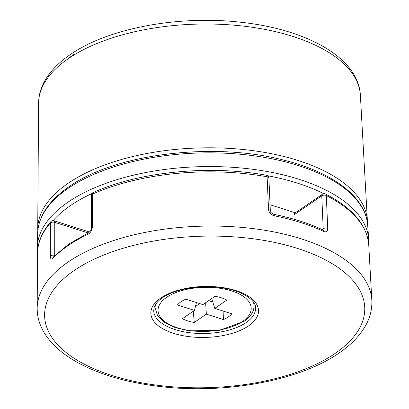 <?xml version="1.0" encoding="UTF-8"?>
<svg xmlns="http://www.w3.org/2000/svg" width="409" height="409" viewBox="0 0 409 409"><rect width="100%" height="100%" fill="white"/><g stroke="black" fill="none" stroke-linecap="round" stroke-linejoin="round"><path stroke-width="0.61" d="M228.365 316.909A29.111 13.778 178.6 0 0 231.821 313.78L214.771 308.371L226.867 300.068A29.111 13.778 178.6 0 0 215.001 296.305L202.905 304.608L185.855 299.204A29.111 13.778 178.6 0 0 177.434 304.981L194.485 310.39L182.383 318.693A29.111 13.778 178.6 0 0 194.255 322.456L206.351 314.153L223.401 319.557A29.111 13.778 178.6 0 0 228.365 316.909M88.17 232.961L54.76 222.368L54.704 255.421A2.909 1.421 0.1 0 0 50.333 256.024C50.465 258.963 51.278 259.771 52.766 258.442A2.909 2.316 -136.1 0 1 53.308 257.026A2.909 2.316 -136.1 0 1 53.313 257.021L68.794 244.086L88.676 232.716A2.909 1.764 -115.6 0 0 87.909 234.321C90.532 232.823 92.005 230.451 92.332 227.194A2.909 1.421 -179.9 0 0 91.371 228.248L91.371 228.248C91.57 229.48 90.67 230.967 88.676 232.716M322.783 230.16L322.967 229.93A2.909 1.861 -64.9 0 1 323.816 231.494C326.3 232.424 327.609 231.412 327.727 228.447A2.909 1.437 177.5 0 0 323.197 228.728L321.765 195.824L293.984 214.889A2.909 2.076 -124.5 0 1 294.71 213.242L322.491 194.178A2.909 2.076 55.5 0 0 321.765 195.824A2.909 1.437 177.5 0 1 326.295 195.543L327.727 228.447M270.323 210.916A2.909 1.437 -2.5 0 0 268.544 209.679C269.066 212.849 270.983 214.889 274.296 215.794A2.909 1.104 -78.7 0 0 273.647 214.28L273.647 214.28C270.957 212.828 269.848 211.709 270.323 210.916L268.892 178.012A2.909 2.909 0 0 0 266.494 175.277C209.367 164.699 139.086 171.673 93.155 192.547A2.909 2.909 0 0 0 91.427 195.2L91.371 228.248M295.375 212.787L270.058 204.761M294.091 219.244L293.984 214.889M211.709 298.565L214.771 308.371M223.109 311.014L223.401 319.557M208.641 300.671L212.777 301.98M205.625 302.742L206.351 314.153M195.446 306.505L199.689 303.59M193.293 311.208L194.255 322.456M196.422 302.553L194.485 310.39M253.401 302.128A49.489 23.425 -1.4 0 1 254.04 305.61C254.117 311.372 250.835 316.592 244.188 321.259L219.418 330.39L188.902 330.825L175.231 327.589L164.459 322.379L157.562 315.651L155.093 308.028A49.489 23.425 -1.4 0 1 155.558 304.516M242.603 321.423A46.58 22.045 178.6 0 0 231.576 290.886A46.58 22.045 178.6 0 0 166.647 297.338A46.58 22.045 178.6 0 0 177.68 327.875A46.58 22.045 178.6 0 0 242.603 321.423M87.909 234.321A166.872 78.988 178.6 0 0 68.063 245.661A166.872 78.988 178.6 0 0 52.766 258.442M160.778 298.023A53.855 25.491 -1.4 0 1 235.85 290.559A53.855 25.491 -1.4 0 1 248.6 325.866A53.855 25.491 -1.4 0 1 173.534 333.33A53.855 25.491 -1.4 0 1 160.778 298.023M246.167 322.553A50.946 24.116 178.6 0 0 255.559 308.135C256.428 301.075 243.094 290.497 221.504 287.788C200.292 284.541 174.459 289.163 162.363 297.859C159.888 299.444 155.844 302.875 154.239 307.225L153.697 310.625A50.946 24.116 178.6 0 0 189.439 332.691A50.946 24.116 178.6 0 0 246.167 322.553M74.141 270.548A160.113 75.788 -1.4 0 1 297.323 248.365A160.113 75.788 -1.4 0 1 335.242 353.335A160.113 75.788 -1.4 0 1 112.056 375.523A160.113 75.788 -1.4 0 1 74.141 270.548M68.047 262.082A167.388 79.234 -1.4 0 1 253.243 228.616A167.388 79.234 -1.4 0 1 371.822 300.094C372.251 308.662 370.283 316.98 365.902 325.058C360.247 335.334 351.346 344.623 339.204 352.931C299.771 380.661 225.272 394.378 160.267 386.551C126.079 382.538 97.639 374.025 74.944 361.014C61.13 352.977 50.926 343.621 44.33 332.957C39.55 325.094 37.168 316.863 37.178 308.274A167.388 79.234 -1.4 0 1 68.047 262.082M368.754 245.139A165.665 78.416 178.6 0 0 326.295 195.543A2.909 1.927 -63.1 0 0 325.452 193.984C352.609 207.966 367.042 225.016 368.754 245.139L371.822 300.094M323.816 231.494A166.872 78.988 178.6 0 0 274.296 215.794M268.544 209.679L267.103 176.775A165.665 78.416 178.6 0 0 92.393 194.147L92.332 227.194M38.594 103.078C38.681 95.563 40.67 88.283 44.566 81.227C50.031 71.452 58.543 62.618 70.092 54.719C107.95 28.103 179.311 14.928 241.693 22.357C307.466 29.566 358.55 58.093 360.38 95.21A160.957 76.192 -1.4 0 0 246.356 26.478A160.957 76.192 -1.4 0 0 68.277 58.661A160.957 76.192 -1.4 0 0 38.594 103.078L37.73 228.8A164.899 78.053 -1.4 0 1 68.134 183.298A164.899 78.053 -1.4 0 1 250.574 150.328A164.899 78.053 -1.4 0 1 367.389 220.742L367.451 222.997M37.659 233.278C38.431 216.182 48.819 200.707 68.819 186.862C115.256 153.544 214.613 141.494 284.828 160.41C333.335 172.603 365.953 197.481 367.681 225.216A165.103 78.155 178.6 0 0 250.078 155.297A165.103 78.155 178.6 0 0 68.093 188.396A165.103 78.155 178.6 0 0 37.659 233.278L37.306 247.322A165.798 78.482 -1.4 0 1 67.868 202.251A165.798 78.482 -1.4 0 1 250.62 169.014A165.798 78.482 -1.4 0 1 368.719 239.224L368.734 244.822M323.754 193.692A162.894 77.107 178.6 0 0 267.655 175.758M91.948 193.544A162.894 77.107 178.6 0 0 70.307 205.681A162.894 77.107 178.6 0 0 53.114 220.615M67.449 59.233A153.682 72.746 -1.4 0 1 74.055 54.31M50.333 256.024L50.389 222.977A165.665 78.416 178.6 0 0 37.562 253.232L37.178 308.274M322.062 229.505L323.197 228.728M266.494 175.277A2.909 1.017 -79.8 0 1 267.103 176.775A2.909 1.437 -2.5 0 1 268.892 178.012M91.427 195.2A2.909 1.421 -179.9 0 1 92.393 194.147A2.909 1.692 -114 0 1 93.155 192.547M37.562 253.232C37.71 242.225 42.153 231.683 50.88 221.617A2.909 2.352 41 0 0 50.389 222.977A2.909 1.421 -179.9 0 1 54.76 222.368A2.909 1.508 -72.4 0 0 53.957 220.753L89.586 232.051M254.04 305.61L253.974 303.013M360.38 95.21L367.389 220.742M367.681 225.216L368.719 239.224M37.306 247.322L37.562 252.915M37.73 228.8L37.776 231.054M325.452 193.984A2.909 2.909 0 0 0 322.491 194.178M322.967 229.93C308.626 223.232 292.184 218.017 273.647 214.28M53.957 220.753A2.909 2.909 0 0 0 50.88 221.617M155.093 308.028L155.026 305.431"/></g></svg>
